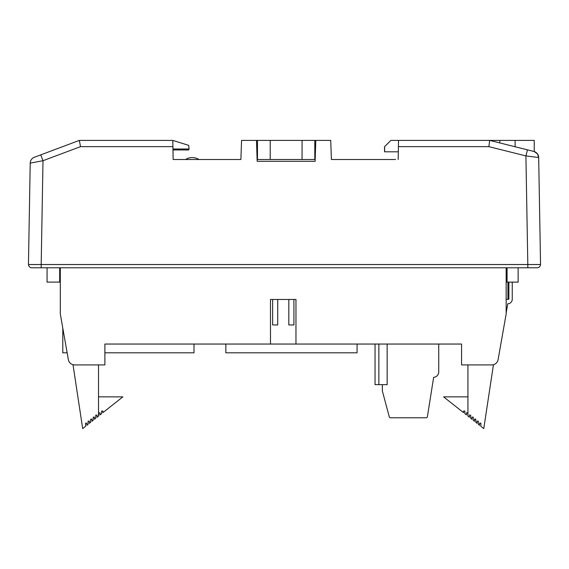 <?xml version="1.0" encoding="UTF-8"?>
<svg xmlns="http://www.w3.org/2000/svg" width="569" height="569" viewBox="0 0 569 569"><rect width="100%" height="100%" fill="white"/><g stroke="black" fill="none" stroke-linecap="round" stroke-linejoin="round"><path stroke-width="0.85" d="M36.594 267.779L534.483 267.779M438.735 344.046L438.735 371.927A5.413 5.413 0 0 1 433.642 377.332L427.404 416.707A1.273 1.273 0 0 1 426.145 417.781L390.512 417.781A1.273 1.273 0 0 1 389.281 416.835L382.368 391.031L382.325 384.658M506.154 312.986L507.783 303.768A4.46 4.46 0 0 0 512.242 299.308L512.242 282.11M188.88 149L188.794 149.946L172.983 149.946L173.147 159.498L240.893 159.498L241.562 140.394L256.498 140.394L257.167 161.312L315.126 161.312L315.795 140.394L330.731 140.394L331.4 159.498L395.64 159.498M257.48 148.808L256.975 148.808L256.911 152.307M34.517 267.779L31.757 267.779A3.179 3.179 0 0 1 28.578 264.542L527.812 264.542L525.92 155.913L538.679 157.513L540.55 264.514L527.812 264.514L540.55 264.514L538.679 157.513L537.421 153.815L534.234 151.553L534.234 140.394L499.845 140.394L499.845 142.94M488.871 146.653L398.414 146.653L398.52 140.394L489.653 140.394L527.463 149.846L525.92 155.913L488.871 146.653L489.653 140.394L533.857 151.446A6.373 6.373 0 0 1 538.679 157.513A6.373 6.373 0 0 0 533.857 151.446M529.483 267.779L527.968 267.779M540.422 264.542L527.812 264.542L527.812 267.779L537.243 267.779A3.179 3.179 0 0 0 540.422 264.542L540.422 264.514M31.757 267.779L41.188 267.779L41.188 264.514L28.45 264.514L30.221 163.118A6.373 6.373 0 0 1 34.353 157.264L79.347 140.394L172.812 140.394L172.919 146.653L80.506 146.653L79.347 140.394M173.147 159.498L172.919 146.653M527.812 264.514L28.45 264.514M398.414 146.653L398.186 159.498L398.321 151.809L384.58 151.809L384.495 146.759L390.853 140.394L384.495 146.759M172.962 149L189.072 149L188.752 145.387L172.812 140.394M80.506 146.653L43.002 160.714L40.762 154.86L34.353 157.264M41.188 264.514L43.002 160.714L30.221 163.118M314.806 148.808L315.496 148.808M302.068 159.498L270.218 159.498L270.218 140.394L302.068 140.394L302.068 159.498L314.806 159.498L314.806 140.394L315.795 140.394M314.806 149.754L315.333 149.754M315.318 148.808L315.375 152.307M256.498 140.394L257.48 140.394L257.48 159.498L270.218 159.498M257.48 149.754L256.96 149.754M198.965 159.498A12.738 12.738 0 0 0 185.544 159.498M384.687 151.809L384.594 146.759M499.845 140.394L390.853 140.394M378.862 344.046L378.862 384.658L387.148 384.658L387.148 344.046M378.862 384.658L375.042 384.658L375.042 344.046L375.042 384.658M506.154 299.308L508.878 299.308L508.842 282.11M225.85 344.046L225.85 352.808L357.062 352.808L357.062 344.046M104.881 352.808L194.008 352.808L194.008 344.046M67.149 352.808L62.796 352.808L62.796 328.121M467.938 364.914L467.938 416.095L467.697 412.845L466.424 412.845L466.424 414.893L464.859 413.663L464.859 411.038L463.586 411.038L463.586 412.653L443.592 396.856L467.938 396.856M293.91 299.458L293.91 324.942L288.817 324.942L288.817 299.458M277.729 299.458L277.729 324.942L272.636 324.942L272.636 299.458M98.515 396.856L122.861 396.856L102.868 412.653L102.868 411.038L101.595 411.038L101.595 413.663L100.03 414.893L100.03 412.845L98.757 412.845L98.757 415.903L97.036 417.262L97.043 415.114L95.763 415.107L95.763 418.272L94.49 419.275L94.49 417.127L93.216 417.127L93.216 420.278L91.943 421.288L91.943 419.14L90.67 419.14L90.67 422.29L89.397 423.3L89.397 421.152L88.124 421.152L88.124 424.303L86.851 425.313L86.851 423.165L85.578 423.165L85.578 426.316L82.683 428.606L73.038 364.914L74.624 364.914A6.373 6.373 0 0 1 68.351 359.651L60.3 313.96L60.3 267.779M467.938 416.095L469.418 417.262L469.411 415.114L470.684 415.107L470.691 418.272L471.957 419.275L471.957 417.127L473.237 417.127L473.237 420.278L474.51 421.288L474.51 419.14L475.784 419.14L475.784 422.29L477.057 423.3L477.057 421.152L478.33 421.152L478.33 424.303L479.603 425.313L479.603 423.165L480.876 423.165L480.876 426.316L483.771 428.606L493.415 364.914L461.566 364.914L461.566 344.046L270.488 344.046L270.488 299.458L295.965 299.458L295.965 344.046M98.515 364.914L98.515 416.095M506.154 267.779L506.154 313.96L498.095 359.651A6.373 6.373 0 0 1 491.822 364.914M270.488 344.046L104.881 344.046L104.881 364.914L74.624 364.914M59.674 267.779L59.674 282.11L47.063 282.11L47.063 267.779M60.3 282.11L59.759 282.11L59.759 267.779M506.154 282.11L507.079 282.11L507.079 267.779M507.079 282.11L518.139 282.11L518.139 267.779M314.806 140.394L302.068 140.394M270.218 140.394L257.48 140.394M515.13 146.759L515.13 140.394M507.918 282.11L507.918 299.308M508.878 299.308L508.878 282.11"/></g></svg>
